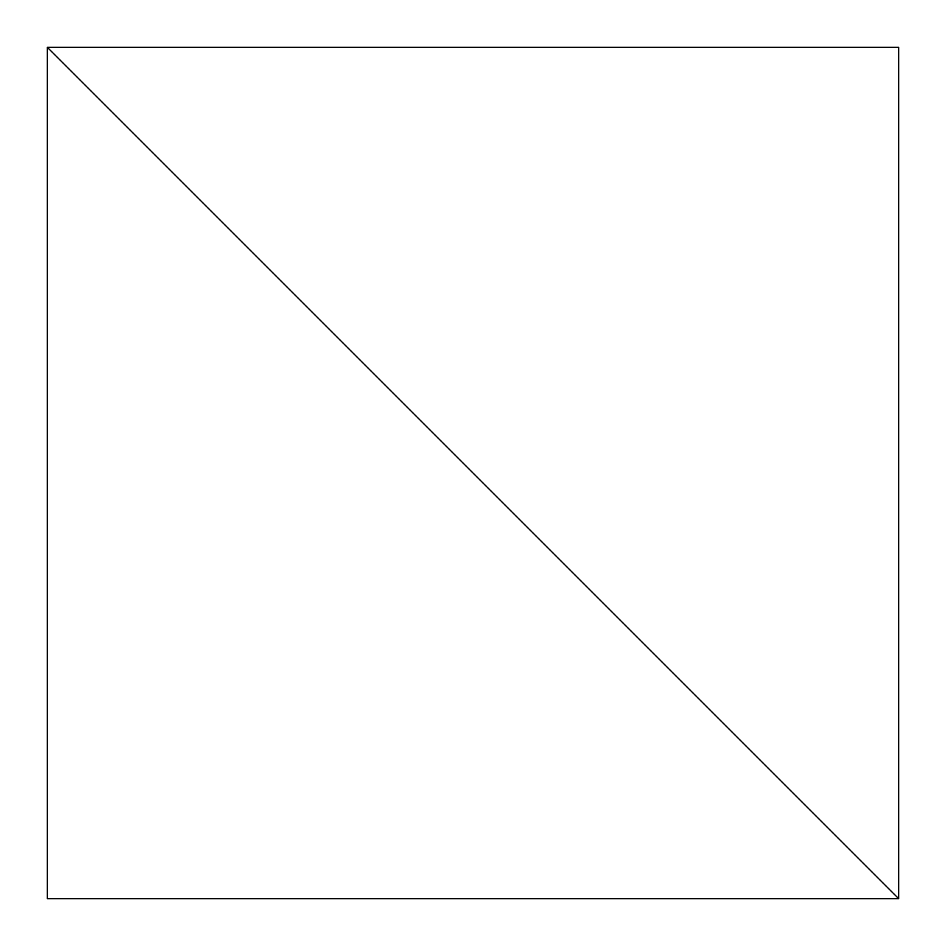 <?xml version="1.0" encoding="UTF-8"?>
<svg xmlns="http://www.w3.org/2000/svg" width="946" height="946" viewBox="0 0 946 946"><rect width="100%" height="100%" fill="white"/><g stroke="black" fill="none" stroke-linecap="round" stroke-linejoin="round"><path stroke-width="1.42" d="M898.7 898.7L47.3 898.7L47.3 47.3L898.7 898.7L47.3 47.3L898.7 47.3L898.7 898.7"/></g></svg>
